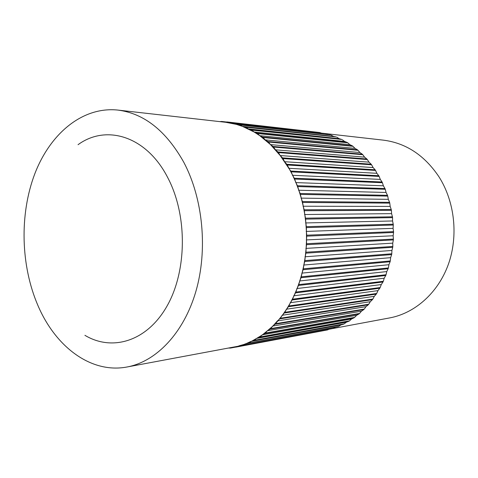 <?xml version="1.0" encoding="UTF-8"?>
<svg xmlns="http://www.w3.org/2000/svg" width="478" height="478" viewBox="0 0 478 478"><rect width="100%" height="100%" fill="white"/><g stroke="black" fill="none" stroke-linecap="round" stroke-linejoin="round"><path stroke-width="0.72" d="M78.045 144.691C106.337 123.963 146.734 136.128 167.903 177.953C187.555 215.447 187.053 271.026 166.983 306.135C147.003 341.435 112.199 351.73 84.911 335.317M329.097 329.234L327.478 329.928L236.538 346.974L239.096 345.827L247.771 343.371L338.095 326.623L335.496 327.143L333.142 328.398L242.525 345.319L250.848 341.459L253.573 340.647L343.568 324.168L340.999 324.909L338.717 326.372L248.429 343.096L256.549 338.43L259.231 337.366L348.904 321.222L346.377 322.19L344.178 323.857L254.218 340.306L256.549 338.43L264.71 333.53L354.067 317.798L351.599 318.987L349.496 320.858L259.859 336.96L267.429 330.74L269.986 329.163L359.026 313.915L356.63 315.325L354.634 317.386L265.314 333.064L267.429 330.74L275.011 324.269L363.758 309.589L361.44 311.208L359.57 313.454L270.56 328.637L277.407 320.947L279.767 318.886L368.227 304.827L366.011 306.655L364.272 309.075L275.561 323.69L284.219 313.024L372.41 299.664L370.301 301.69L368.711 304.265L280.281 318.252L288.342 306.721L376.276 294.119L374.292 296.336L372.858 299.061L284.703 312.337L292.1 299.999L379.807 288.222L377.961 290.612L376.694 293.474L288.778 305.986L295.476 292.9L382.974 281.996L381.271 284.559L380.183 287.535L292.5 299.216L298.439 285.462L385.758 275.489L384.216 278.202L383.308 281.279L295.828 292.076L300.979 277.718L388.142 268.726L386.768 271.576L386.045 274.736L298.744 284.601L303.064 269.723L390.108 261.741L388.907 264.716L388.387 267.949L301.236 276.834L304.689 261.526L391.643 254.589L390.628 257.666L390.299 260.946L303.273 268.815L305.842 253.161L392.731 247.293L391.912 250.46L391.787 253.776L304.844 260.594L306.512 244.688L393.376 239.914L392.749 243.147L392.826 246.469L305.944 252.217L306.697 236.156L393.561 232.481L393.137 235.762L393.418 239.078L306.559 243.732L306.386 227.612L393.292 225.042L393.071 228.359L393.555 231.645L306.685 235.194L305.591 219.115L392.569 217.639L392.552 220.967L393.239 224.206L306.32 226.656L304.313 210.714L391.398 210.32L391.584 213.642L392.462 216.815L305.472 218.165L302.562 202.457L389.785 203.126L390.168 206.418L391.237 209.507L304.139 209.776L300.345 194.391L387.736 196.1L388.321 199.344L389.576 202.331L302.335 201.543L297.686 186.569L385.274 189.282L386.051 192.461L387.479 195.323L300.07 193.5L294.597 179.035L382.406 182.71L383.374 185.805L384.969 188.529L297.358 185.709L291.102 171.829L379.162 176.412L380.309 179.411L382.065 181.987L294.227 178.21L287.224 164.994L375.553 170.437L376.879 173.317L378.773 175.725L290.684 171.046L280.192 155.535L270.488 144.595L259.781 135.674L254.135 132.012L242.424 126.365L236.425 124.388L225.736 122.296L117.827 110.071C82.497 106.367 50.19 133.601 34.757 173.914C19.389 214.425 20.679 265.672 38.013 305.705C55.651 346.897 91.059 373.88 127.07 366.985C156.175 361.619 183.618 333.262 195.819 291.64C207.96 250.036 203.096 198.74 183.809 162.311C166.117 130.829 144.117 113.411 117.827 110.071M127.07 366.985L389.749 317.9C414.886 313.215 437.962 292.996 448.268 264.591C458.51 236.186 454.823 201.764 439.001 176.86C424.512 155.272 405.965 143.03 383.35 140.144L325.476 133.589M379.162 176.412L378.773 175.725M382.406 182.71L382.065 181.987M385.274 189.282L384.969 188.529M387.736 196.1L387.479 195.323M389.785 203.126L389.576 202.331M391.398 210.32L391.237 209.507M392.569 217.639L392.462 216.815M393.292 225.042L393.239 224.206M393.561 232.481L393.555 231.645M393.376 239.914L393.418 239.078M392.731 247.293L392.826 246.469M391.643 254.589L391.787 253.776M390.108 261.741L390.299 260.946M388.142 268.726L388.387 267.949M385.758 275.489L386.045 274.736M382.974 281.996L383.308 281.279M379.807 288.222L380.183 287.535M376.276 294.119L376.694 293.474M372.41 299.664L372.858 299.061M368.227 304.827L368.711 304.265M363.758 309.589L364.272 309.075M359.026 313.915L359.57 313.454M354.067 317.798L354.634 317.386M348.904 321.222L349.496 320.858M343.568 324.168L344.178 323.857M338.095 326.623L338.717 326.372M332.509 328.595L333.142 328.398M233.121 347.165L235.863 347.13L327.478 329.928M325.464 133.583L327.914 134.641L330.543 134.945L236.425 124.388L233.832 123.204L325.464 133.583L230.372 122.983L227.737 122.051L319.704 132.526L321.216 133.033M319.704 132.526L227.05 121.956L224.385 122.141M331.182 135.149L333.572 136.415L336.189 136.947L242.424 126.365L239.884 124.937L330.543 134.945M336.817 137.204L339.147 138.686L341.74 139.445L251.093 129.753L248.339 128.905L245.871 127.232L336.189 136.947M342.35 139.755L344.596 141.446L347.148 142.432L256.853 133.117L254.135 132.012L251.751 130.1L341.74 139.445M347.751 142.797L349.896 144.685L352.4 145.892L262.446 137.031L259.781 135.674L257.493 133.529L347.751 142.797L347.148 142.432M352.979 146.31L355.017 148.389L357.454 149.817L267.841 141.482L265.242 139.869L263.067 137.503L352.979 146.31L352.4 145.892M358.004 150.289L359.928 152.554L362.282 154.191L273.004 146.459L270.488 144.595L268.433 142.02L358.004 150.289L357.454 149.817M362.808 154.711L364.595 157.148L366.853 158.995L277.897 151.926L275.477 149.823L273.565 147.045L362.808 154.711L362.282 154.191M367.349 159.556L368.992 162.156L371.143 164.199L282.492 157.865L280.192 155.535L278.429 152.572L367.349 159.556L366.853 158.995M371.609 164.808L373.097 167.557L375.128 169.786L286.764 164.253L284.589 161.701L282.994 158.565L371.609 164.808L371.143 164.199M375.553 170.437L375.128 169.786M288.646 168.286L376.879 173.317M291.102 171.829L290.684 171.046M292.339 175.259L380.309 179.411M294.597 179.035L294.227 178.21M295.643 182.584L383.374 185.805M297.686 186.569L297.358 185.709M298.529 190.22L386.051 192.461M300.345 194.391L300.07 193.5M300.979 198.119L388.321 199.344M302.562 202.457L302.335 201.543M302.98 206.233L390.168 206.418M304.313 210.714L304.139 209.776M304.516 214.526L391.584 213.642M305.591 219.115L305.472 218.165M305.579 222.939L392.552 220.967M306.386 227.612L306.32 226.656M306.153 231.418L393.071 228.359M306.697 236.156L306.685 235.194M306.249 239.926L393.137 235.762M306.512 244.688L306.559 243.732M305.848 248.399L392.749 243.147M305.842 253.161L305.944 252.217M304.97 256.788L391.912 250.46M304.689 261.526L304.844 260.594M303.614 265.051L390.628 257.666M303.064 269.723L303.273 268.815M301.785 273.129L388.907 264.716M300.979 277.718L301.236 276.834M299.509 280.98L386.768 271.576M298.439 285.462L298.744 284.601M296.796 288.557L384.216 278.202M295.476 292.9L295.828 292.076M293.659 295.816L381.271 284.559M292.1 299.999L292.5 299.216M290.128 302.723L377.961 290.612M288.342 306.721L288.778 305.986M286.226 309.236L374.292 296.336M284.219 313.024L284.703 312.337M281.972 315.319L370.301 301.69M279.767 318.886L280.281 318.252M277.407 320.947L366.011 306.655M275.011 324.269L275.561 323.69M272.55 326.098L361.44 311.208M269.986 329.163L270.56 328.637M267.429 330.74L356.63 315.325M264.71 333.53L265.314 333.064M262.087 334.857L351.599 318.987M259.231 337.366L259.859 336.96M256.549 338.43L346.377 322.19M253.573 340.647L254.218 340.306M250.848 341.459L340.999 324.909M247.771 343.371L248.429 343.096M245.023 343.927L335.496 327.143M241.856 345.534L242.525 345.319M235.863 347.13L236.538 346.974M235.481 347.13L230.498 348.068L233.073 347.177M228.418 348.044L230.498 348.068M224.188 122.117L221.637 121.466L219.796 121.621M221.637 121.466L226.375 122.004M227.737 122.051L227.05 121.956M233.832 123.204L233.15 123.049M236.425 124.388L327.914 134.641M239.884 124.937L239.209 124.71M242.424 126.365L333.572 136.415M245.871 127.232L245.202 126.945M248.339 128.905L339.147 138.686M251.751 130.1L251.093 129.753M254.135 132.012L344.596 141.446M257.493 133.529L256.853 133.117M259.781 135.674L349.896 144.685M263.067 137.503L262.446 137.031M265.242 139.869L355.017 148.389M268.433 142.02L267.841 141.482M270.488 144.595L359.928 152.554M273.565 147.045L273.004 146.459M275.477 149.823L364.595 157.148M278.429 152.572L277.897 151.926M280.192 155.535L368.992 162.156M282.994 158.565L282.492 157.865M284.589 161.701L373.097 167.557M287.224 164.994L286.764 164.253"/></g></svg>
